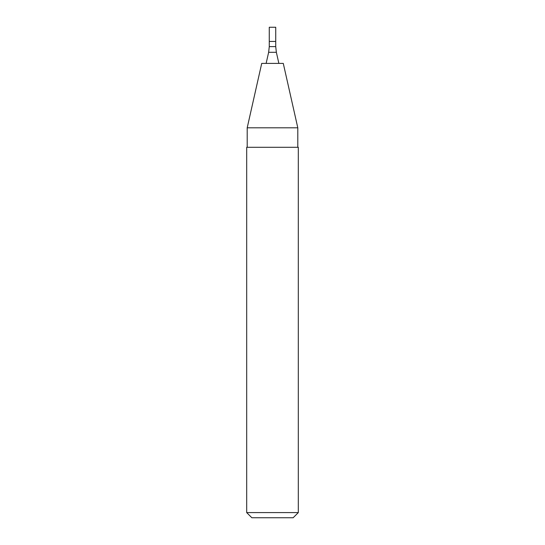<?xml version="1.0" encoding="UTF-8"?>
<svg xmlns="http://www.w3.org/2000/svg" width="545" height="545" viewBox="0 0 545 545"><rect width="100%" height="100%" fill="white"/><g stroke="black" fill="none" stroke-linecap="round" stroke-linejoin="round"><path stroke-width="0.82" d="M272.5 41.447L275.729 41.447L275.729 27.25L269.271 27.25L269.271 41.447L275.729 41.447L275.729 46.611L269.271 46.611L269.271 41.447L272.5 41.447M272.5 63.39L283.277 63.39L297.802 127.802L247.198 127.802L261.723 63.39L272.5 63.39M272.5 147.293L298.313 147.293L298.313 512.586L246.687 512.586L246.687 147.293L272.5 147.293M246.687 512.586L251.845 517.75L293.156 517.75L298.313 512.586M269.271 46.611L268.644 52.293L276.356 52.293L275.729 46.611M268.644 52.293L266.137 63.39M276.356 52.293L278.863 63.39M297.802 147.293L297.802 127.802M247.198 147.293L247.198 127.802"/></g></svg>
